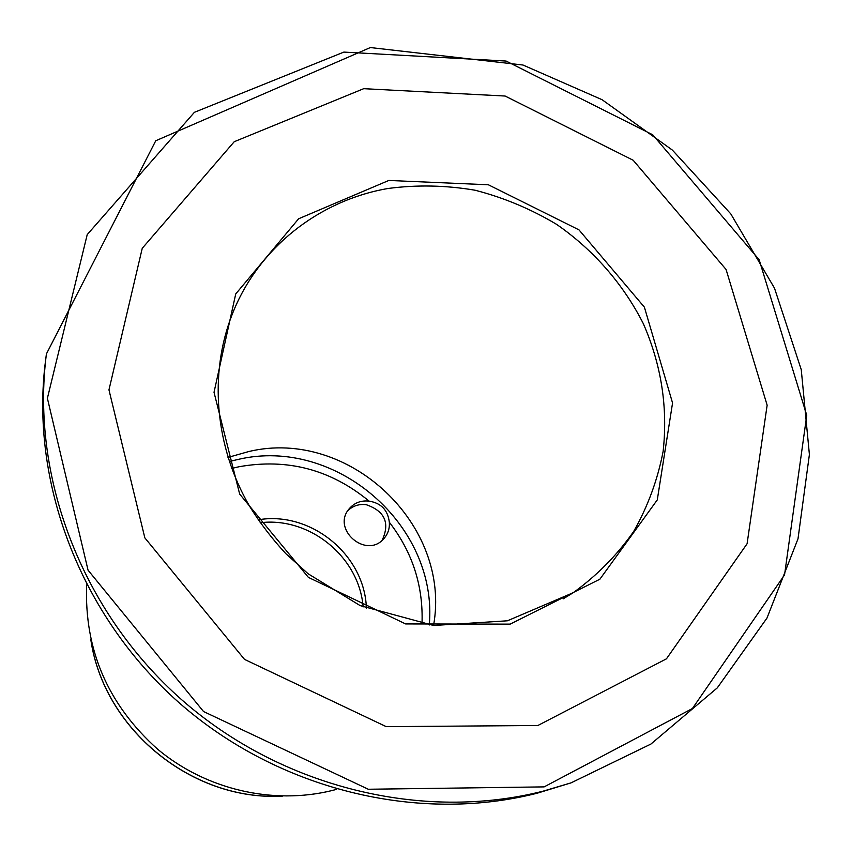 <?xml version="1.0" encoding="UTF-8"?>
<svg xmlns="http://www.w3.org/2000/svg" width="852" height="852" viewBox="0 0 852 852"><rect width="100%" height="100%" fill="white"/><g stroke="black" fill="none" stroke-linecap="round" stroke-linejoin="round"><path stroke-width="1.28" d="M227.995 457.428L248.976 451.485C348.67 427.747 451.858 524.683 433.54 625.474M336.732 789.325L332.269 790.486C272.949 805.119 206.131 789.666 157.748 749.313C107.927 704.668 84.22 649.852 86.648 584.855M388.81 180.454L298.626 218.772L235.727 293.951L214.022 392.314L239.668 494.075L308.381 577.368L405.616 623.93L510.146 624.133L599.883 579.2L657.286 499.89L672.558 402.985L644.4 307.189L578.977 229.87L488.377 184.778L388.81 180.454M46.413 353.921L45.539 360.694C29.841 482.008 80.312 615.432 179.09 702.73C278.072 789.783 417.629 823.692 537.143 793.223L571.053 782.86L543.331 791.103C422.613 821.871 281.543 787.578 181.465 699.556C81.59 611.299 30.555 476.438 46.413 353.921L155.756 140.761L370.364 47.552L523 65.029L602.055 99.695L672.377 150.09L730.771 213.863L774.489 288.146L801.253 369.63L809.4 454.553L798.004 538.805L766.992 618.051L717.288 687.873L650.907 744.062L571.053 782.86M537.868 725.499L386.254 726.66L244.513 659.395L144.84 537.857L108.96 389.865L142.252 248.283L234.225 141.72L363.708 88.683L505.108 96.031L633.185 160.251L726.074 269.477L767.141 405.19L747.087 543.768L666.445 658.83L537.868 725.499M389.321 522.233C389.779 528.591 387.926 534.097 383.762 538.752C366.168 559.402 331.268 529.273 349.128 508.857C354.315 502.818 360.971 500.241 369.108 501.136C381.142 503.085 387.873 510.114 389.321 522.233C412.592 552.352 423.476 586.272 421.996 623.994M347.829 510.689L348.372 510.156C353.388 505.683 359.32 503.862 366.179 504.672C384.816 511.125 390.141 523 382.143 540.306M260.158 522.745C309.745 516.6 359.299 557.101 363.122 606.933M258.145 519.827C310.778 510.678 364.89 554.918 366.392 608.317M388.075 188.484C318.893 200.38 258.262 247.889 232.351 313.983C208.804 373.634 214.64 446.214 249.647 506.365C260.158 523.224 272.235 539.007 285.867 553.693L308.158 573.801L360.14 605.602L433.615 625.485L507.398 620.799L573.247 592.694C596.964 575.537 617.104 555.131 633.664 531.488C647.861 506.407 657.691 479.676 663.144 451.294C667.968 407.48 661.365 364.933 643.324 323.653C623.259 284.004 593.407 249.86 556.58 224.353C530.956 209.017 503.798 197.643 475.107 190.23C445.99 185.257 416.979 184.671 388.075 188.484M563.151 598.871L573.247 592.694M281.895 796.109C191.86 801.008 103.987 729.163 90.898 639.948M544.13 786.886L368.288 789.25L203.532 711.526L88.054 570.19L47.392 398.289L87.213 234.619L194.405 112.315L343.867 52.089L506.109 61.056L652.696 134.765L759.153 259.722L806.748 415.286L784.543 574.93L692.399 708.534L544.13 786.886M369.108 501.136C330.778 469.548 287.369 458.088 238.901 466.768L231.733 468.44M429.27 624.995C438.343 525.194 335.794 436.426 238.23 459.398L229.305 461.518M90.781 639.426C103.614 729.142 191.966 801.359 282.427 796.119"/></g></svg>
